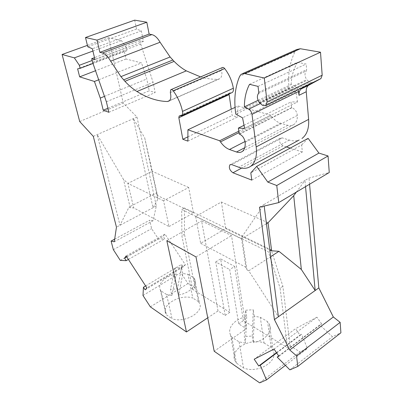 <?xml version="1.0" encoding="UTF-8"?>
<svg xmlns="http://www.w3.org/2000/svg" width="403" height="403" viewBox="0 0 403 403"><rect width="100%" height="100%" fill="white"/><g stroke="black" fill="none" stroke-linecap="round" stroke-linejoin="round"><path stroke-width="0.3" stroke-dasharray="2.02 1.51" d="M245.392 343.129L239.095 341.87L231.901 337.17L230.531 334.989C226.919 327.669 235.231 318.602 246.701 316.657L245.689 310.224L244.319 336.52L245.392 343.129L246.701 316.657M264.015 342.943L271.189 347.462L273.073 350.424C278.76 361.305 257.975 373.974 243.477 367.954L236.41 363.078L235.05 360.831C229.413 349.608 249.679 337.477 264.015 342.943L260.293 317.282L254.197 316.184L253.28 342.681L252.253 336.057L244.319 336.52M260.293 317.282L267.597 321.619L269.506 324.496C272.937 331.462 265.023 340.671 253.28 342.681M245.689 310.224L253.225 309.736L252.253 336.057M254.197 316.184L253.225 309.736M259.638 382.85L300.023 351.879L307.383 348.444L301.625 334.258L299.953 335.115L295.53 328.672L254.197 359.209M238.707 323.886L243.382 320.647L287.485 347.784L290.095 345.819L282.886 286.281L271.224 249.925L184.403 207.988L184.478 234.274L195.148 287.893L192.674 289.445L229.821 312.305L220.637 258.907L234.662 266.443L229.71 269.577L238.707 323.886L246.354 328.667L214.189 351.255M290.095 345.819L300.023 351.879M235.06 107.4L238.032 105.989L270.816 115.177L271.597 116.255C274.272 119.877 277.279 122.205 280.619 123.237L287.828 125.313C290.165 125.968 292.21 125.686 293.963 124.467C296.356 122.643 297.479 119.636 297.343 115.449C296.799 111.53 294.986 108.961 291.903 107.742L291.591 107.661L291.026 101.929L297.525 101.949L244.616 128.426M259.527 207.192L263.985 204.573L241.961 236.793L241.573 238.878L245.87 267.27L246.948 269.869L241.961 236.793M296.361 192.095L304.955 180.473L263.985 204.573L264.177 206.079M305.529 186.639L304.955 180.473L309.01 178.091L329.256 172.519M296.759 49.519L295.067 51.589C289.898 61.916 287.848 73.653 288.916 86.801L235.559 112.417M295.067 51.589L239.659 76.298M79.703 121.54L123.263 103.087L136.97 117.061L156.319 205.983L153.09 220.723L114.281 241.8M87.406 45.368L108.513 37.761L123.263 103.087M234.662 266.443L243.382 320.647M264.086 105.682L311.554 82.555L312.834 82.529M286.447 146.904L283.027 145.81C279.611 143.518 278.72 140.939 280.357 138.078L282.171 137.861L289.339 140.078C292.885 141.166 296.17 141.136 299.192 140.002M238.803 131.192L270.816 115.177M187.894 141.126L237.387 117.092L232.148 115.53L231.241 109.213M238.032 105.989L237.387 117.092M187.899 136.839L232.148 115.53M134.688 20.15L136.516 29.122L141.342 30.88L143.448 41.363L140.017 40.643L140.718 44.083L92.554 62.228M140.017 40.643L94.498 57.639M231.564 92.816L229.599 92.907L229.111 93.939M222.149 67.649L221.569 70.439L170.323 92.599M200.588 76.918C206.422 78.656 212.235 79.446 218.023 79.29L219.892 78.661C221.771 77.094 222.33 74.353 221.569 70.439M251.789 180.111L302.331 151.996L301.676 144.954L250.807 172.852M290.21 148.113L302.331 151.996M297.525 101.949L295.933 91.733L289.082 88.484L235.805 114.155M295.933 91.733L242.561 117.827M114.679 239.13L149.694 220.189L151.609 228.662L158.424 238.944L164.782 238.848L163.155 236.4L164.988 234.123L185.39 264.751L146.899 287.893M113.354 249.689L151.609 228.662M107.913 108.226L149.196 90.791L146.788 78.988L141.539 62.898L125.993 59.004L124.305 51.216L127.01 50.607L126.376 47.64L92.136 60.485M104.483 96.362L146.788 78.988M156.319 205.983L116.457 227.156M309.559 184.242L309.01 178.091M288.916 86.801L289.082 88.484M93.3 136.345L136.97 117.061M133.348 118.663L153.004 207.746L157.88 199.132L144.692 137.821L133.348 118.663M308.129 138.345L301.676 144.954M229.821 312.305L225.181 315.433L218.028 310.965L207.741 317.811M218.028 310.965L201.601 220.925L231.524 235.609L246.354 328.667M166.832 240.697L201.601 220.925M187.959 274.297L193.727 277.727L194.714 279.264C197.712 284.906 189.627 293.097 178.715 294.966L182.816 273.491L187.959 274.297L192.78 298.074C180.529 293.626 160.953 304.703 165.819 313.741L166.459 314.849L172.036 318.692L166.58 294.517L160.938 290.83L166.459 314.849M225.181 315.433L215.731 261.935L229.71 269.577M145.13 289.838L183.375 266.806L185.39 264.751M239.095 341.87L243.477 367.954M231.901 337.17L236.41 363.078M239.206 134.028L291.591 107.661M244.011 125.298L291.026 101.929M271.189 347.462L267.597 321.619M278.695 355.945L319.806 324.944L332.455 336.737L340.908 332.792M278.906 356.257L321.665 323.992L319.806 324.944M321.665 323.992L316.939 317.191L274.05 349.074M143 295.5L180.751 272.619L187.979 283.521L195.148 287.893M150.359 306.869L187.979 283.521M92.922 51.05L121.469 40.567L108.513 37.761M145.624 285.929L181.718 264.318L180.751 272.619M120.285 260.398L158.424 238.944M126.376 47.64L121.469 40.567M160.938 290.83L160.293 289.762C157.185 283.853 165.613 275.783 176.257 273.98L174.993 268.03L181.582 267.532L177.401 288.845L170.514 289.334L171.864 295.439L166.58 294.517M182.816 273.491L181.582 267.532M215.731 261.935L220.637 258.907M128.406 259.431L164.782 238.848M316.939 317.191L295.53 328.672M183.375 266.806L181.718 264.318M153.09 220.723L149.694 220.189M140.718 44.083L153.1 82.333L155.145 92.564L149.196 90.791M126.134 255.94L164.988 234.123M126.749 256.882L163.155 236.4M193.727 277.727L198.478 301.661L199.46 303.252C204.422 312.008 184.418 323.559 172.036 318.692M178.715 294.966L177.401 288.845M276.675 352.957L301.625 334.258M285.389 365.36L307.383 348.444M289.858 369.858L332.455 336.737M143.448 41.363L94.957 59.558M276.493 352.685L299.953 335.115M195.994 256.928L231.524 235.609M127.01 50.607L92.987 63.467M198.478 301.661L192.78 298.074M106.377 101.778L153.1 82.333M124.305 51.216L77.623 68.842M125.993 59.004L95.531 70.737M98.69 79.784L141.539 62.898M108.881 112.286L155.145 92.564M136.516 29.122L87.748 46.768M141.342 30.88L92.373 48.753M171.864 295.439L176.257 273.98M174.993 268.03L170.514 289.334M169.003 226.577L193.475 212.955L188.69 187.486L163.573 200.8L169.003 226.577L133.71 207.898L130.24 207.716L129.046 207.082L119.993 225.277L97.183 134.627L123.449 179.36L127.912 183.39L152.233 171.29L144.692 137.821M130.24 207.716L123.449 179.36M193.475 212.955L157.437 195.51L156.742 192.705L129.046 207.082M188.69 187.486L152.233 171.29L157.437 195.51M163.573 200.8L127.912 183.39L133.71 207.898M157.88 199.132L156.742 192.705M246.948 269.869L248.742 270.821L278.397 316.738M268.055 222.748L221.373 202.009L195.631 216.451L241.573 238.878L266.443 223.73M195.631 216.451L200.654 243.331L225.705 228.556L269.809 249.905M221.373 202.009L225.705 228.556M200.654 243.331L245.87 267.27M248.742 270.821L270.675 256.661M258.071 100.317L291.127 84.494L295.535 86.559L298.23 89.652M249.538 84.333L297.474 62.354C293.671 68.696 291.555 76.076 291.127 84.494M258.046 86.388L306.174 64.032L297.474 62.354M258.449 93.506L306.275 70.933L306.643 69.659L306.174 64.032M311.554 82.555L309.776 82.172L306.698 79.658C304.613 76.253 304.472 73.341 306.275 70.933M282.886 286.281L280.11 288.185L287.485 347.784M192.674 289.445L181.864 235.77L181.698 209.469L268.363 251.754L280.11 288.185M184.478 234.274L181.864 235.77M184.403 207.988L181.698 209.469M271.224 249.925L268.363 251.754M291.903 107.742L239.508 134.128M297.343 115.449L245.135 142.319M287.828 125.313L244.742 147.715M280.619 123.237L245.019 141.529M271.597 116.255L239.004 132.612M289.339 140.078L238.712 167.225M230.4 92.781L179.934 115.908M218.023 79.29L169.598 100.579M283.027 145.81L241.694 168.071M282.171 137.861L231.725 164.59M260.106 103.677L295.535 86.559M258.751 92.211L306.643 69.659M262.343 105.213L309.776 82.172M259.663 103.108L307.101 80.222M259.245 102.508L306.698 79.658M293.963 124.467L242.349 151.427M229.599 92.907L179.461 115.868M171.154 89.572L170.726 89.753M219.892 78.661L169.184 100.957M242.787 73.517L241.185 74.228M280.357 138.078L230.385 164.515M230.531 334.989L235.05 360.831M269.506 324.496L273.073 350.424M160.293 289.762L165.819 313.741M194.714 279.264L199.46 303.252"/><path stroke-width="0.6" d="M299.192 140.002L250.752 166.243C247.387 168.62 243.377 168.948 238.712 167.225L231.725 164.59L229.997 164.721C228.582 167.572 229.569 170.257 232.954 172.776L251.789 180.111L250.807 172.852L256.676 166.394L267.799 182.091L276.76 185.521L278.74 202.583L259.527 207.192L274.413 319.579L289.732 349.96L296.543 355.854L297.772 366.458L289.858 369.858L277.173 357.093L278.906 356.257L274.05 349.074L254.197 359.209L258.731 365.995L260.283 365.244L266.474 379.913L259.638 382.85L214.189 351.255L195.994 256.928L166.832 240.697L186.463 331.971L150.359 306.869L143 295.5L143.443 287.238L145.13 289.838L146.899 287.893L126.134 255.94L124.552 258.122L126.21 260.676L120.285 260.398L113.354 249.689L111.092 241.075L114.281 241.8L116.457 227.156L93.3 136.345L79.703 121.54L62.092 54.491L87.406 45.368M289.732 349.96L333.326 316.98L318.823 287.903L309.559 184.242M305.529 186.639L315.171 290.513L318.823 287.903M266.443 223.73L268.055 222.748L293.716 195.672L301.328 269.456L315.171 290.513L278.397 316.738L264.177 206.079M274.413 319.579L278.397 316.738M301.963 138.501C306.95 134.698 309.172 128.32 308.617 119.384L306.25 91.733C306.058 88.816 306.829 86.68 308.557 85.325L320.924 78.585L322.178 75.22L320.506 52.219L300.336 48.738L296.759 49.519L242.787 73.517M312.834 82.529L301.278 88.882C299.565 90.237 298.814 92.378 299.021 95.304L298.23 89.652M244.742 147.715L236.506 151.996C238.778 152.782 240.727 152.591 242.349 151.427C244.55 149.669 245.477 146.632 245.135 142.319C244.409 138.259 242.535 135.529 239.508 134.128L239.206 134.028L238.369 128.104L244.011 125.298M236.506 151.996L229.478 149.508C226.229 148.289 223.227 145.75 220.476 141.906L219.675 140.763L187.909 129.791L235.06 107.4M278.74 202.583L329.256 172.519L328.052 155.966L318.904 153.09L308.129 138.345L256.676 166.394M300.336 48.738L244.601 73.573L241.185 74.228L239.659 76.298C235.216 86.776 233.846 98.816 235.559 112.417L235.805 114.155L242.561 117.827L244.616 128.426L238.369 128.104M244.601 73.573L264.277 78.031L320.506 52.219M264.277 78.031L267.058 101.944L266.01 105.374L264.086 105.682L262.343 105.213L259.245 102.508C257.074 98.921 256.812 95.919 258.449 93.506L258.751 92.211L258.046 86.388L249.538 84.333C246.137 90.73 244.414 98.241 244.379 106.871L258.071 100.317M250.752 166.243C255.356 162.585 257.169 156.142 256.187 146.914L251.991 114.331L298.673 91.456M124.93 81.295L174.116 61.392L170.121 56.989L160.082 42.25L110.629 61.13L120.92 76.63L124.93 81.295C128.864 85.547 132.879 88.947 136.965 91.511C147.206 97.924 157.361 101.264 167.446 101.521L169.184 100.957C170.882 99.43 171.265 96.644 170.323 92.599L170.726 89.753C171.436 89.315 172.257 89.662 173.174 90.791C177.738 96.962 180.846 103.823 182.499 111.379C182.886 113.46 182.619 114.9 181.703 115.691L179.184 115.999L178.831 117.721L182.831 139.277L187.899 136.839M170.121 56.989L120.92 76.63M219.675 140.763L238.803 131.192M182.831 139.277L187.894 141.126L187.909 129.791M62.092 54.491L74.348 57.866L79.346 65.281L80.116 68.334L77.623 68.842L79.658 76.852L94.423 81.466L100.271 98.09L103.208 110.215L108.881 112.286L106.377 101.778L92.554 62.228L91.698 58.687L94.957 59.558L92.373 48.753L87.748 46.768L85.501 37.514L96.997 40.124L99.863 52.335L102.422 52.974C105.254 53.816 107.989 56.536 110.629 61.13M94.498 57.639L91.698 58.687M231.241 109.213L229.136 94.609L178.831 117.721M229.111 93.939L229.136 94.609M231.564 92.816L232.274 92.489C233.287 91.672 233.644 90.252 233.352 88.237C232.032 80.932 229.141 74.369 224.678 68.55C223.771 67.487 222.924 67.185 222.149 67.649L171.154 89.572M174.116 61.392C178.055 65.382 182.121 68.54 186.312 70.863L200.588 76.918M286.447 146.904L290.21 148.113M172.816 60.037L123.63 79.859M244.379 106.871L248.737 109.173C250.48 110.251 251.568 111.969 251.991 114.331M111.092 241.075L114.679 239.13M100.271 98.09L104.483 96.362M103.208 110.215L107.913 108.226M207.741 317.811L186.463 331.971M267.799 182.091L318.904 153.09M276.76 185.521L328.052 155.966M277.173 357.093L278.695 355.945M74.348 57.866L92.922 51.05M143.443 287.238L145.624 285.929M99.863 52.335L149.13 34.079L146.813 22.241L134.688 20.15L85.501 37.514M160.082 42.25C157.548 37.857 154.797 35.308 151.82 34.603L149.13 34.079M92.136 60.485L79.346 65.281M126.21 260.676L128.406 259.431M297.772 366.458L340.908 332.792L340.147 322.355L333.326 316.98M296.543 355.854L340.147 322.355M124.552 258.122L126.749 256.882M260.283 365.244L276.675 352.957M266.474 379.913L285.389 365.36M258.731 365.995L276.493 352.685M92.987 63.467L80.116 68.334M96.997 40.124L146.813 22.241M95.531 70.737L79.658 76.852M94.423 81.466L98.69 79.784M293.716 195.672L296.361 192.095M270.675 256.661L278.957 251.311L271.617 250.782L269.809 249.905M301.328 269.456L278.957 251.311M268.055 222.748L271.617 250.782M320.662 78.746L313.292 82.343M309.046 85.023L301.761 88.579M306.25 91.733L299.021 95.304M245.019 141.529L229.478 149.508M239.004 132.612L220.476 141.906M322.178 75.22L267.058 101.944M308.617 119.384L256.187 146.914M233.352 88.237L182.499 111.379M224.678 68.55L173.174 90.791M169.598 100.579L167.446 101.521M186.312 70.863L136.965 91.511M241.694 168.071L232.954 172.776M151.82 34.603L102.422 52.974M248.737 109.173L260.106 103.677M308.557 85.325L301.278 88.882M320.924 78.585L266.01 105.374M179.461 115.868L179.184 115.999M232.274 92.489L181.703 115.691M230.385 164.515L229.997 164.721"/></g></svg>
